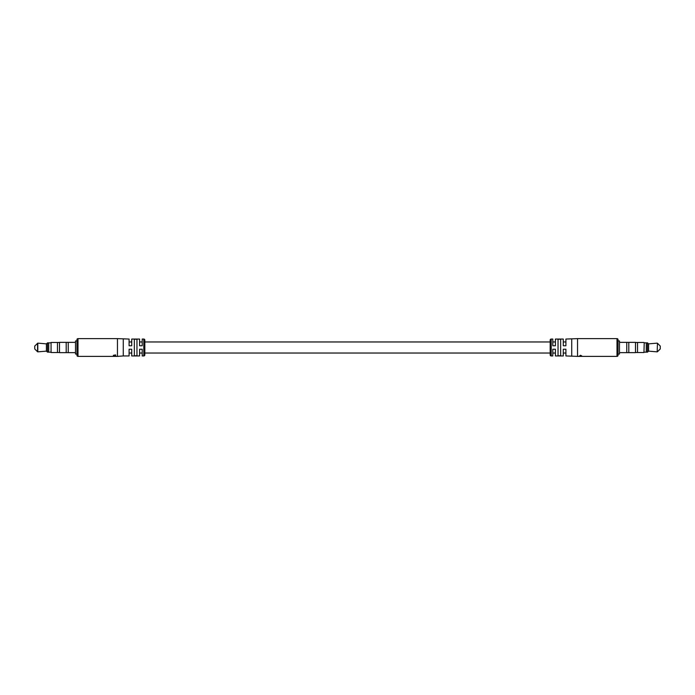 <?xml version="1.0" encoding="UTF-8"?>
<svg xmlns="http://www.w3.org/2000/svg" width="695" height="695" viewBox="0 0 695 695"><rect width="100%" height="100%" fill="white"/><g stroke="black" fill="none" stroke-linecap="round" stroke-linejoin="round"><path stroke-width="1.04" d="M563.28 341.966L565.904 341.966L565.904 345.754L565.904 339.056L577.545 338.621L577.545 356.379L565.904 355.944L565.904 349.246L565.904 353.034L563.28 353.034M131.72 341.966L129.096 341.966L129.096 345.754L131.72 345.754L131.72 339.056L139.582 339.056L139.582 345.754L142.206 345.754L142.206 339.056L143.804 339.056A1.016 1.016 0 0 1 144.821 340.072L144.821 354.928A1.016 1.016 0 0 1 143.804 355.944L142.206 355.944L142.206 349.246L139.582 349.246L139.582 355.944L131.72 355.944L131.72 349.246L129.096 349.246L129.096 353.034L131.72 353.034M117.455 338.621L77.996 338.621A1.016 1.016 0 0 0 76.971 339.638L76.971 355.362A1.016 1.016 0 0 0 77.996 356.379L117.455 356.379L117.455 338.621L129.096 339.056L129.096 345.754M136.958 355.762L136.958 339.238L134.343 339.238L134.343 355.762L136.958 355.762M129.096 349.246L129.096 355.944L123.276 355.944L123.276 339.056M123.276 355.944L117.455 356.379M113.372 356.37L115.7 356.379L113.372 356.37M113.372 356.283L115.7 355.944L113.372 356.327M113.372 355.319L115.7 354.902L114.962 355.214L115.7 355.823L113.372 355.519M114.71 355.084L113.641 355.423L114.71 355.258M551.196 339.056L551.196 355.944A1.016 1.016 0 0 1 550.179 354.928L550.179 340.072A1.016 1.016 0 0 1 551.196 339.056L552.794 339.056L552.794 345.754L555.418 345.754L555.418 339.056L563.28 339.056L563.28 345.754L565.904 345.754M618.029 355.362A1.016 1.016 0 0 1 617.004 356.379L617.004 338.621A1.016 1.016 0 0 1 618.029 339.638L618.029 355.362L618.029 354.05L619.48 354.05L619.48 340.95L618.029 340.95L618.029 339.638M551.196 355.944L552.794 355.944L552.794 349.246L555.418 349.246L555.418 355.944L563.28 355.944L563.28 349.246L565.904 349.246M617.004 356.379L577.545 356.379M617.004 338.621L577.545 338.621M579.3 356.179L581.628 356.37L579.3 356.101M579.621 355.979L580.447 355.293L581.663 355.814L580.447 355.44L579.621 355.979M571.724 339.056L571.724 355.944M558.042 339.238L558.042 355.762L560.657 355.762L560.657 339.238L558.042 339.238M644.23 342.757L643.944 352.539L644.23 342.757M619.48 342.357L626.76 342.357L626.76 352.643L635.499 352.643L635.499 342.357L628.801 342.357L628.801 352.643M635.499 342.479L637.532 342.479L637.532 352.539L643.944 352.539M646.272 342.844L646.272 352.156L647.436 352.156L647.436 342.844L644.23 342.852M647.436 342.844L648.6 343.86L648.6 351.14L657.201 351.861L657.435 343.226L657.201 351.861M657.435 343.226L660.25 346.041L660.25 348.959L657.435 351.774M51.056 352.539L51.056 342.461L51.056 352.539L57.468 352.539L57.468 342.461L51.056 342.461M75.52 352.643L68.24 352.643L68.24 342.357L59.501 342.357L59.501 352.643L66.199 352.643L66.199 342.357M50.77 352.148L48.728 352.148L48.728 342.844L47.564 342.844L47.564 352.156L46.4 351.14L46.4 343.86L47.564 342.844M37.565 343.226L37.565 351.774L34.75 348.959L34.75 346.041L37.799 343.139L37.799 351.861L46.4 351.14M76.971 354.05L75.52 354.05L75.52 340.95L76.971 340.95M143.804 355.944L143.804 339.056M77.996 338.621L77.996 356.379M555.418 341.966L552.794 341.966M550.179 341.966L144.821 341.966M142.206 341.966L139.582 341.966M555.418 353.034L552.794 353.034M550.179 353.034L144.821 353.034M142.206 353.034L139.582 353.034M626.76 342.374L628.801 342.374M637.532 342.461L643.944 342.461M648.6 343.86L657.201 343.139M648.6 351.14L647.436 352.156M644.23 352.148L646.272 352.148M635.499 352.521L637.532 352.521M619.48 352.643L626.76 352.643M75.52 342.357L68.24 342.357M59.501 342.479L57.468 342.479M50.77 342.852L48.728 342.852M46.4 343.86L37.799 343.139M48.728 352.156L47.564 352.156M59.501 352.521L57.468 352.521M68.24 352.626L66.199 352.626"/></g></svg>
